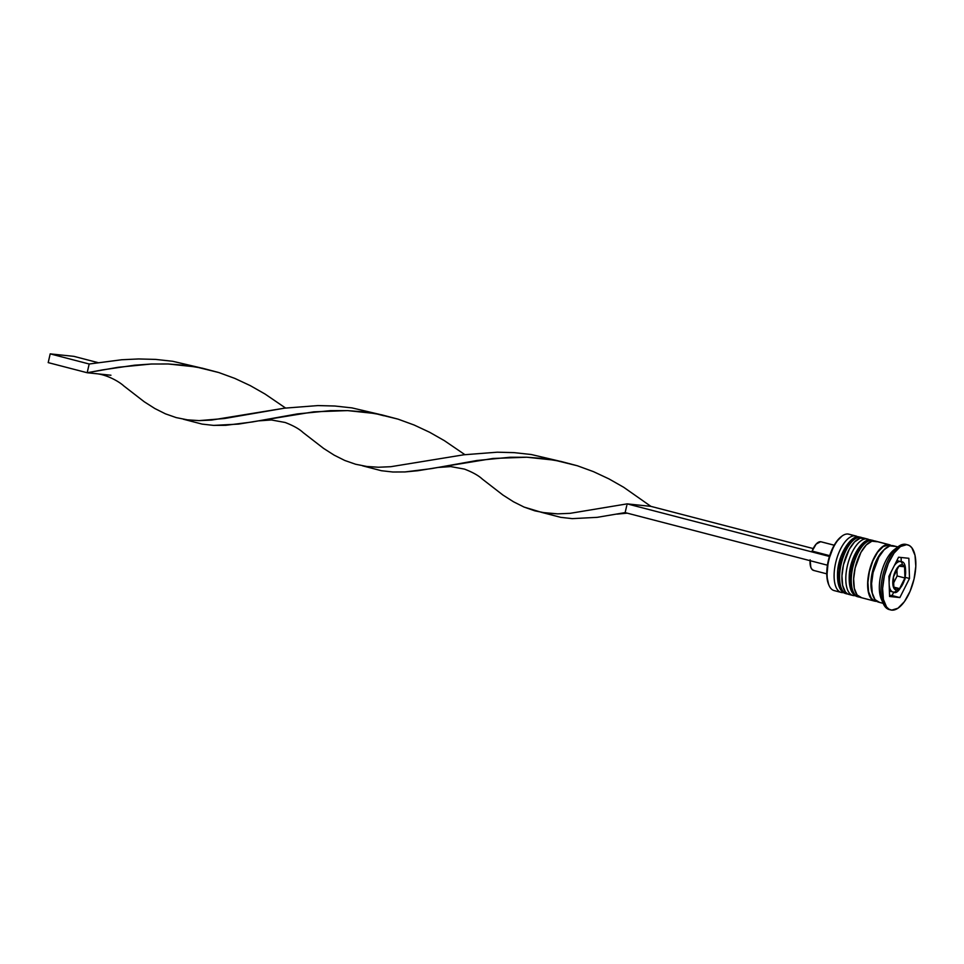 <?xml version="1.0" encoding="UTF-8"?>
<svg xmlns="http://www.w3.org/2000/svg" width="964" height="964" viewBox="0 0 964 964"><rect width="100%" height="100%" fill="white"/><g stroke="black" fill="none" stroke-linecap="round" stroke-linejoin="round"><path stroke-width="1.45" d="M845.452 593.523A29.149 12.821 -75.4 0 1 840.68 562.651A29.149 12.821 -75.4 0 1 859.707 537.068A2.687 2.41 -84 0 0 859.358 537.008A2.687 2.41 96 0 1 859.707 537.068A29.149 12.821 104.6 0 0 840.56 563.145A29.149 12.821 104.6 0 0 845.874 593.643C844.994 593.306 836.764 592.137 837.535 572.797C838.102 553.818 851.875 534.068 859.382 537.008L860.551 537.213A29.149 12.821 104.6 0 0 859.707 537.068L860.491 537.273A29.149 12.821 104.6 0 0 841.464 562.856A29.149 12.821 104.6 0 0 846.223 593.728M847.489 594.005A29.149 12.821 -75.4 0 1 846.657 593.848L847.946 594.077A2.687 2.41 96 0 1 847.489 594.005L846.717 593.8L847.489 594.005A2.687 2.41 -84 0 0 847.838 594.065L847.754 594.053M845.874 593.643L846.657 593.848A29.149 12.821 -75.4 0 1 841.343 563.35A29.149 12.821 -75.4 0 1 860.491 537.273L859.707 537.068M860.491 537.273A29.149 12.821 -75.4 0 1 861.322 537.418L860.551 537.213M851.851 540.563L846.778 545.745L842.331 553.842M840.56 558.602L838.258 568.652M837.824 573.544L839.475 585.558M857.141 596.559A29.149 12.821 -75.4 0 1 852.381 565.699A29.149 12.821 -75.4 0 1 871.396 540.105A2.687 2.41 -84 0 0 871.058 540.045A2.687 2.41 96 0 1 871.396 540.105A29.149 12.821 104.6 0 0 852.26 566.181A29.149 12.821 104.6 0 0 857.574 596.692C856.683 596.342 848.453 595.186 849.236 575.833C849.802 556.867 863.563 537.105 871.082 540.045L872.239 540.262A29.149 12.821 104.6 0 0 871.396 540.105L872.179 540.31A29.149 12.821 104.6 0 0 853.152 565.892A29.149 12.821 104.6 0 0 857.924 596.764M859.189 597.041A29.149 12.821 -75.4 0 1 858.346 596.897L859.635 597.114A2.687 2.41 96 0 1 859.189 597.041L858.406 596.837L859.189 597.041A2.687 2.41 -84 0 0 859.526 597.102L859.442 597.09M857.574 596.692L858.346 596.897A29.149 12.821 -75.4 0 1 853.032 566.386A29.149 12.821 -75.4 0 1 872.179 540.31L871.396 540.105M872.179 540.31A29.149 12.821 -75.4 0 1 873.023 540.455L872.239 540.262M863.539 543.612L858.478 548.793L854.032 556.879M852.26 561.638L849.959 571.688M849.513 576.593L851.176 588.594M885.253 548.998A26.462 11.64 104.6 0 0 873.167 568.953A26.462 11.64 104.6 0 0 872.384 593.583A26.462 11.64 -75.4 0 1 883.663 550.191M900.364 561.506A2.687 2.41 96 0 1 902.111 564.735A13.002 5.724 -75.4 0 1 904.955 577.99A13.002 5.724 -75.4 0 1 896.315 590.052L898.725 589.317L901.22 586.763L904.955 577.99L905.317 568.868L904.087 565.928L902.111 564.735L899.689 565.47L897.195 568.013L893.471 576.785L893.098 585.919L894.339 588.859L896.315 590.052A2.687 2.41 96 0 1 893.375 592.065A2.687 2.41 -84 0 0 896.315 590.052A13.002 5.724 -75.4 0 1 893.471 576.785A13.002 5.724 -75.4 0 1 902.111 564.735A2.687 2.41 -84 0 0 900.364 561.506A15.701 6.905 104.6 0 0 894.267 565.711A15.701 6.905 -75.4 0 1 900.364 561.506L896.857 560.59L900.364 561.506A15.701 6.905 -75.4 0 1 900.822 561.59L896.869 560.566M891.206 571.785A15.701 6.905 104.6 0 0 889.109 582.389A15.701 6.905 -75.4 0 1 891.206 571.785M893.375 592.065A15.701 6.905 -75.4 0 1 892.917 591.98A15.701 6.905 -75.4 0 1 889.206 585.124A15.701 6.905 104.6 0 0 892.688 591.908M835.017 590.763A29.149 12.821 -75.4 0 1 829.04 585.413A29.149 12.821 -75.4 0 1 829.1 559.168A29.149 12.821 -75.4 0 1 841.825 536.213A29.149 12.821 -75.4 0 1 848.007 534.02A29.149 12.821 104.6 0 0 828.859 560.108A29.149 12.821 104.6 0 0 834.173 590.607L841.198 592.438A29.149 12.821 -75.4 0 1 835.884 561.928A29.149 12.821 -75.4 0 1 855.032 535.851A29.149 12.821 104.6 0 0 835.655 562.868A29.149 12.821 104.6 0 0 842.03 592.583L842.789 592.065L842.03 592.583A29.149 12.821 -75.4 0 1 841.198 592.438M841.825 536.213L841.042 536.815A28.257 12.436 104.6 0 0 828.703 559.06A28.257 12.436 104.6 0 0 828.642 584.497L829.04 585.413M855.863 537.382L855.032 535.851L848.007 534.02L855.032 535.851A29.149 12.821 -75.4 0 1 855.863 535.996A29.149 12.821 -75.4 0 1 857.912 536.984A29.149 12.821 104.6 0 0 855.032 535.851L855.863 537.382M853.73 595.619L854.478 595.113L853.73 595.619A29.149 12.821 -75.4 0 1 852.887 595.475A29.149 12.821 -75.4 0 1 847.573 564.964A29.149 12.821 -75.4 0 1 866.72 538.888A29.149 12.821 104.6 0 0 847.356 565.904A29.149 12.821 104.6 0 0 853.73 595.619A29.149 12.821 104.6 0 0 855.152 595.607A29.149 12.821 -75.4 0 1 853.73 595.619M867.564 539.045A29.149 12.821 -75.4 0 1 869.6 540.033A29.149 12.821 104.6 0 0 866.72 538.888A29.149 12.821 -75.4 0 1 867.564 539.045L863.66 538.033A29.149 12.821 104.6 0 0 862.828 537.876L866.72 538.888L867.552 540.43L866.72 538.888L862.828 537.876A29.149 12.821 104.6 0 0 843.681 563.952A29.149 12.821 104.6 0 0 848.995 594.463L852.887 595.475M889.977 609.694A33.644 14.797 -75.4 0 1 883.253 603.548A33.644 14.797 -75.4 0 1 883.325 573.267A33.644 14.797 -75.4 0 1 898.014 546.781A33.644 14.797 -75.4 0 1 905.148 544.25A33.644 14.797 104.6 0 0 883.048 574.339A33.644 14.797 104.6 0 0 889.182 609.549L890.748 609.947A33.644 14.797 -75.4 0 1 884.615 574.749A33.644 14.797 -75.4 0 1 906.702 544.66L905.148 544.25L906.702 544.66L900.448 546.552L894.014 553.143L888.35 563.422L884.362 575.833L882.614 588.474L883.41 599.439L886.603 607.031L888.965 609.188L891.712 610.128A33.644 14.797 -75.4 0 1 890.748 609.947M898.014 546.781L894.062 549.793A29.149 12.821 104.6 0 0 881.337 572.749A29.149 12.821 104.6 0 0 881.277 598.993L883.253 603.548M849.826 594.607L852.08 595.198L847.44 593.8L845.404 591.932L842.632 585.353L841.946 575.857L843.452 564.892L849.236 549.36L854.574 541.901L860.189 538.153L865.214 538.683M874.722 601.15A29.149 12.821 -75.4 0 0 875.565 601.295A29.149 12.821 -75.4 0 0 876.758 601.307L873.179 600.488L871.131 598.62L868.359 592.041L867.672 582.545L869.191 571.58L872.649 560.831L877.553 551.914L883.132 546.202L888.555 544.564L874.517 540.912A29.149 12.821 104.6 0 0 855.369 566.989A29.149 12.821 104.6 0 0 860.683 597.499L874.722 601.15A29.149 12.821 -75.4 0 1 869.408 570.64A29.149 12.821 -75.4 0 1 888.555 544.564L891.254 545.576A29.149 12.821 -75.4 0 0 889.398 544.72L875.36 541.069A29.149 12.821 104.6 0 0 874.517 540.912L888.555 544.564A29.149 12.821 -75.4 0 1 889.398 544.72M897.833 546.913L893.291 545.732A29.149 12.821 104.6 0 0 892.447 545.576L897.773 546.962L892.447 545.576A29.149 12.821 104.6 0 0 873.3 571.652A29.149 12.821 104.6 0 0 878.614 602.163L883.169 603.344M882.337 600.982A29.149 12.821 -75.4 0 1 881.337 572.749A29.149 12.821 -75.4 0 1 895.966 548.564M820.641 541.708L834.197 545.226L820.641 541.708A14.797 6.507 104.6 0 0 812.122 551.095L829.691 555.662L812.122 551.095L816.146 544.082L820.641 541.708A14.797 6.507 104.6 0 1 821.075 541.78L834.209 545.202M828.654 584.521L826.859 576.376L828.257 560.879L833.86 545.829L836.366 541.816L841.777 536.285M875.661 600.861A28.703 12.628 -75.4 0 1 869.383 571.604A28.703 12.628 -75.4 0 1 888.459 544.997L883.12 546.624L877.614 552.239L872.794 561.012L869.383 571.604L867.901 582.389L868.576 591.739L871.299 598.234L873.312 600.066L876.228 600.897M891.712 610.128L897.966 608.224L904.413 601.644L910.064 591.354L914.065 578.954L915.8 566.302L915.017 555.348L911.824 547.745L909.462 545.588L906.702 544.66A33.644 14.797 -75.4 0 1 907.678 544.841A33.644 14.797 -75.4 0 1 913.8 580.039A33.644 14.797 -75.4 0 1 891.712 610.128M888.916 576.315L898.556 557.216L908.847 558.289L909.498 578.472L899.858 597.572L889.567 596.487L888.916 576.315L898.556 557.216L908.847 558.289L909.498 578.472L905.365 577.4L909.498 578.472L899.858 597.572L892.062 595.547L893.785 592.125L892.062 595.547L899.858 597.572L889.567 596.487L888.916 576.315M907.678 544.841L906.112 544.431A33.644 14.797 104.6 0 0 905.148 544.25A33.644 14.797 -75.4 0 1 906.883 544.684M894.833 546.383L889.82 545.865L884.205 549.613L878.867 557.059L873.083 572.592L871.577 583.557L872.263 593.053L875.023 599.632L879.457 602.319M890.808 545.793L888.459 544.997M876.903 541.72L871.89 541.202L866.274 544.949L860.924 552.396L855.152 567.929L853.646 578.894L854.321 588.389L857.092 594.981L861.527 597.656M843.464 592.559A29.149 12.821 -75.4 0 1 842.03 592.583A29.149 12.821 104.6 0 0 843.464 592.559M855.863 535.996L848.85 534.177A29.149 12.821 104.6 0 0 848.007 534.02A29.149 12.821 -75.4 0 1 849.658 534.454M901.232 561.711L901.099 557.481L901.232 561.711M889.531 595.282L892.062 595.547L889.531 595.282M893.495 576.797L898.846 566.181L904.569 566.784L904.931 577.99L899.569 588.606L893.857 588.004L893.495 576.797L898.846 566.181L904.569 566.784L904.931 577.99L897.135 575.966L896.942 569.965L897.135 575.966L904.931 577.99L899.569 588.606L893.821 587.112L899.569 588.606L893.857 588.004L893.495 576.797M893.688 582.786L897.135 575.966L893.688 582.786M810.061 560.687A14.797 6.507 104.6 0 0 813.616 570.435L826.763 573.845M810.121 559.819L810.82 567.326L812.182 569.591L814.05 570.507M829.438 556.469L627.142 503.871L650.905 506.365L813.206 548.564L650.905 506.365L623.708 487.29L608.947 478.891L593.475 471.649L577.376 465.769L560.807 461.394L543.901 458.563L526.862 457.225L509.872 457.261L476.758 460.527L431.438 468.625L405.013 471.938L392.902 472.011L381.407 470.721L369.465 467.612L381.407 470.721L392.902 472.011L405.013 471.938L417.846 470.721L493.11 458.454L526.862 457.225L554.686 460.19L577.376 465.769L593.475 471.649L608.947 478.891L623.708 487.29L650.905 506.365L627.142 503.871L829.438 556.469M541.913 512.45L560.735 517.343L572.23 518.632L597.162 517.343L625.142 512.607L827.425 565.193L625.142 512.607L627.142 503.871L570.098 513.33L557.734 513.86L541.913 512.45L524.079 507.076L513.499 501.774L502.943 495.05L482.398 479.144L502.943 495.05L513.499 501.774L524.079 507.076L534.863 510.848L546.034 513.077L557.734 513.86L570.098 513.33L627.142 503.871L625.142 512.607L597.162 517.343L572.23 518.632L560.735 517.343L548.781 514.234M258.352 420.882L238.53 424.1L213.586 425.389L202.091 424.1L190.137 420.991L202.091 424.1L213.586 425.389L225.697 425.317L252.122 422.003L297.43 413.905L330.544 410.64L347.546 410.604L375.37 413.556L398.06 419.147L414.159 425.028L429.631 432.27L444.392 440.668L464.877 454.647L444.392 440.668L429.631 432.27L414.159 425.028L398.06 419.147L381.479 414.773L364.585 411.941L347.546 410.604L313.782 411.833L258.352 420.882L271.402 419.967L285.163 422.485C293.333 425.63 299.31 428.98 303.094 432.547L323.627 448.429L334.171 455.153L344.751 460.455L355.535 464.226L366.706 466.456L378.418 467.239L390.782 466.709L463.841 454.791L497.231 452.2L514.27 452.646L531.272 454.514L558.951 461.009L531.272 454.514L514.27 452.646L497.231 452.2L463.841 454.791L390.782 466.709L378.418 467.239L366.706 466.456L355.535 464.226L344.751 460.455L334.171 455.153L323.627 448.429L303.07 432.523M110.944 375.237L87.182 372.743L89.182 364.006L50.2 353.872L48.2 362.609L87.182 372.743L48.2 362.609L50.2 353.872L89.182 364.006L121.729 359.753L138.587 358.957L155.626 359.403L172.628 361.271L200.319 367.766L172.628 361.271L155.626 359.403L138.587 358.957L121.729 359.753L89.182 364.006L87.182 372.743L118.114 367.284L151.228 364.018L168.218 363.982L196.041 366.935L218.744 372.526L234.83 378.406L250.315 385.648L265.064 394.047L285.561 408.025L265.064 394.047L250.315 385.648L234.83 378.406L218.744 372.526L202.163 368.152L185.257 365.32L168.218 363.982L151.228 364.018L134.466 365.211L102.317 369.923L87.182 372.743L95.159 373.574C106.414 374.285 119.114 381.551 123.778 385.913L144.299 401.807L154.855 408.531L165.434 413.833L176.219 417.605L187.39 419.834L199.102 420.617L224.564 418.509L284.525 408.17L317.915 405.579L334.942 406.025L351.956 407.893L379.635 414.387L351.956 407.893L334.942 406.025L317.915 405.579L284.525 408.17L211.465 420.087L199.102 420.617L187.39 419.834L176.219 417.605L165.434 413.833L154.855 408.531L144.299 401.807L123.766 385.913M50.2 353.872L73.963 356.367L97.906 362.597L73.963 356.367L50.2 353.872M862.563 537.852L861.322 537.418M874.252 540.9L873.023 540.455M889.386 591.065L893.688 592.113C896.496 594.186 900.268 589.811 904.991 578.99C906.497 567.206 905.112 561.397 900.822 561.59M362.597 465.829L369.465 467.612M437.668 467.504L450.718 466.588L464.479 469.107C472.649 472.252 478.626 475.601 482.422 479.168M383.768 415.749L375.37 413.556M183.281 419.195L190.149 420.991M627.251 513.149L616.996 514.125"/></g></svg>
